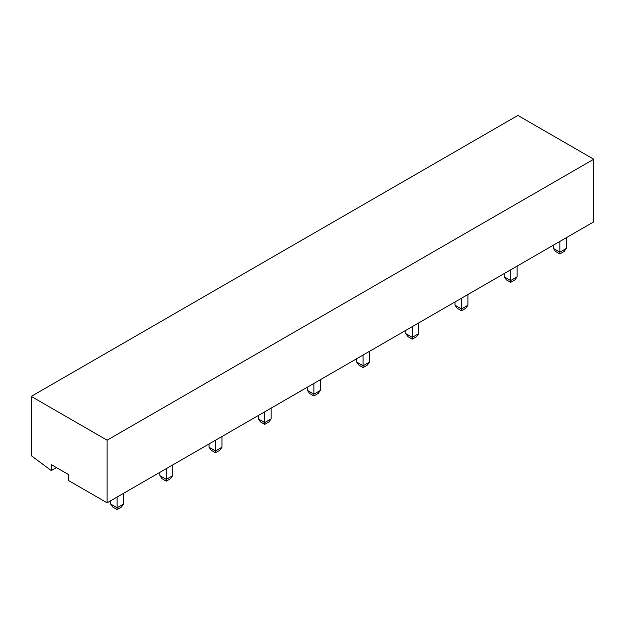 <?xml version="1.0" encoding="UTF-8"?>
<svg xmlns="http://www.w3.org/2000/svg" width="625" height="625" viewBox="0 0 625 625"><rect width="100%" height="100%" fill="white"/><g stroke="black" fill="none" stroke-linecap="round" stroke-linejoin="round"><path stroke-width="0.94" d="M51.266 470.57L31.25 455.664L31.25 396.398L517.891 115.438L593.75 159.234L593.75 221.852L107.109 502.812L68.375 480.453L68.375 474.484L51.266 464.609L51.266 470.57L56.43 467.594M31.25 396.398L107.109 440.195L593.75 159.234M107.109 502.812L107.109 440.195M559.859 241.422L559.859 252.156L553.398 248.43L553.398 245.148M566.312 248.43L564.117 251.484L559.859 253.945L559.859 252.156L566.312 248.43L566.312 237.695M559.859 253.945L555.594 251.484L553.398 248.43M510.664 269.82L510.664 280.555L504.211 276.828L504.211 273.547M517.117 276.828L514.922 279.891L510.664 282.344L510.664 280.555L517.117 276.828L517.117 266.094M510.664 282.344L506.398 279.891L504.211 276.828M461.469 298.227L461.469 308.961L455.016 305.234L455.016 301.953M467.922 305.234L465.727 308.289L461.469 310.75L461.469 308.961L467.922 305.234L467.922 294.5M461.469 310.75L457.211 308.289L455.016 305.234M412.273 326.625L412.273 337.359L405.82 333.633L405.82 330.352M418.734 333.633L416.539 336.688L412.273 339.148L412.273 337.359L418.734 333.633L418.734 322.898M412.273 339.148L408.016 336.688L405.82 333.633M363.078 355.031L363.078 365.766L356.625 362.039L356.625 358.758M369.539 362.039L367.344 365.094L363.078 367.555L363.078 365.766L369.539 362.039L369.539 351.305M363.078 367.555L358.82 365.094L356.625 362.039M313.891 383.43L313.891 394.164L307.43 390.438L307.43 387.156M320.344 390.438L318.148 393.492L313.891 395.953L313.891 394.164L320.344 390.438L320.344 379.703M313.891 395.953L309.625 393.492L307.43 390.438M264.695 411.828L264.695 422.57L258.242 418.836L258.242 415.562M271.148 418.836L268.953 421.898L264.695 424.359L264.695 422.57L271.148 418.836L271.148 408.102M264.695 424.359L260.43 421.898L258.242 418.836M215.5 440.234L215.5 450.969L209.047 447.242L209.047 443.961M221.953 447.242L219.758 450.297L215.5 452.758L215.5 450.969L221.953 447.242L221.953 436.508M215.5 452.758L211.242 450.297L209.047 447.242M166.305 468.633L166.305 479.367L159.852 475.641L159.852 472.359M172.766 475.641L170.57 478.703L166.305 481.156L166.305 479.367L172.766 475.641L172.766 464.906M166.305 481.156L162.047 478.703L159.852 475.641M117.109 497.039L117.109 507.773L110.656 504.047L110.656 500.766M123.57 504.047L121.375 507.102L117.109 509.562L117.109 507.773L123.57 504.047L123.57 493.313M117.109 509.562L112.852 507.102L110.656 504.047"/></g></svg>
